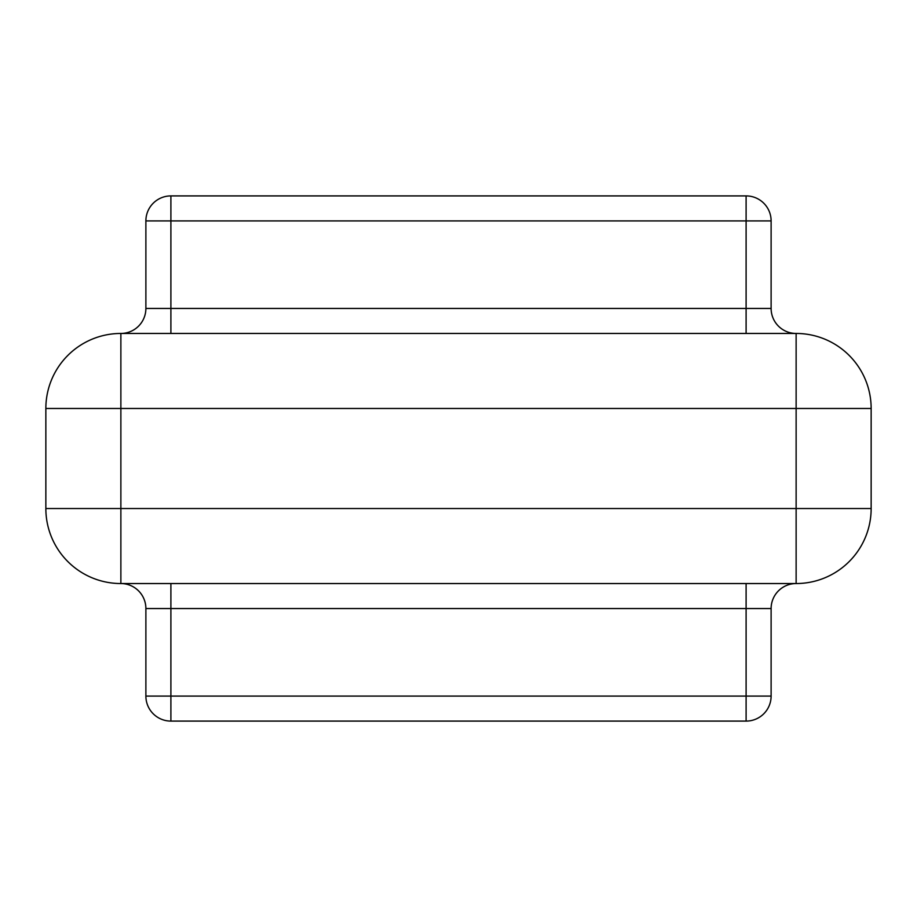 <?xml version="1.0" encoding="UTF-8"?>
<svg xmlns="http://www.w3.org/2000/svg" width="917" height="917" viewBox="0 0 917 917"><rect width="100%" height="100%" fill="white"/><g stroke="black" fill="none" stroke-linecap="round" stroke-linejoin="round"><path stroke-width="1.38" d="M170.894 583.544L120.872 583.544A75.022 75.022 0 0 1 45.85 508.522L45.85 408.478A75.022 75.022 0 0 1 120.872 333.456L796.128 333.456A75.022 75.022 0 0 1 871.15 408.478L871.15 508.522A75.022 75.022 0 0 1 796.128 583.544L170.894 583.544L170.894 696.083L746.106 696.083L746.106 608.556L145.883 608.556L145.883 696.083A25.011 25.011 0 0 0 170.894 721.094L170.894 696.083L145.883 696.083M45.85 408.478L120.872 408.478L120.872 333.456A25.011 25.011 0 0 0 145.883 308.444L145.883 220.917A25.011 25.011 0 0 1 170.894 195.906L746.106 195.906A25.011 25.011 0 0 1 771.117 220.917L771.117 308.444A25.011 25.011 0 0 0 796.128 333.456L796.128 408.478L120.872 408.478L120.872 508.522L796.128 508.522L796.128 408.478L871.15 408.478M871.15 508.522L796.128 508.522L796.128 583.544A25.011 25.011 0 0 0 771.117 608.556L771.117 696.083L746.106 696.083L746.106 721.094L170.894 721.094M120.872 583.544A25.011 25.011 0 0 1 145.883 608.556A25.011 25.011 0 0 0 120.872 583.544L120.872 508.522L45.85 508.522M746.106 721.094A25.011 25.011 0 0 0 771.117 696.083A25.011 25.011 0 0 1 746.106 721.094M746.106 195.906L746.106 220.917L170.894 220.917L170.894 308.444L746.106 308.444L746.106 220.917L771.117 220.917M771.117 308.444L746.106 308.444L746.106 333.456M170.894 333.456L170.894 308.444L145.883 308.444M145.883 220.917L170.894 220.917L170.894 195.906M746.106 583.544L746.106 608.556L771.117 608.556A25.011 25.011 0 0 1 796.128 583.544"/></g></svg>
